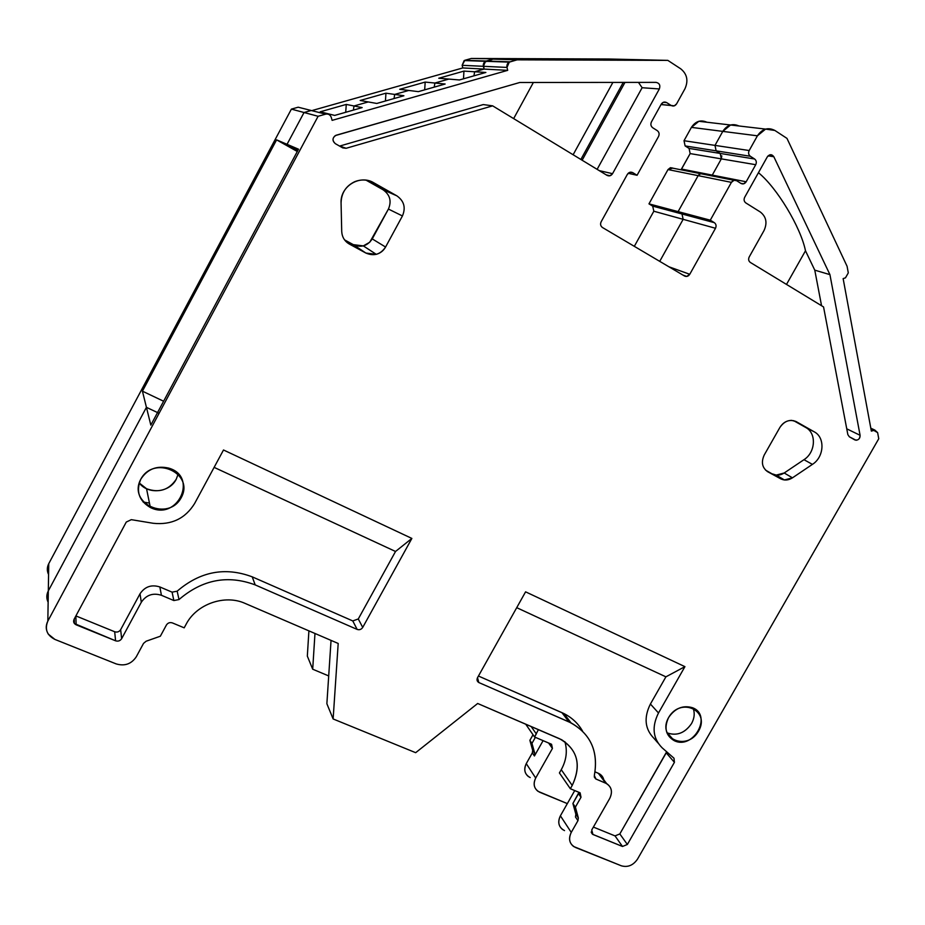 <?xml version="1.0" encoding="UTF-8"?>
<svg xmlns="http://www.w3.org/2000/svg" width="925" height="925" viewBox="0 0 925 925"><rect width="100%" height="100%" fill="white"/><g stroke="black" fill="none" stroke-linecap="round" stroke-linejoin="round"><path stroke-width="1.39" d="M528.545 776.688C524.452 773.346 523.689 768.987 526.267 763.622L532.337 752.869L532.696 750.383L529.875 740.335L531.967 743.399L535.378 737.341L531.967 743.399L534.789 753.482L534.43 755.968L543.102 740.636L534.43 755.968L532.337 752.869L532.696 750.383L529.875 740.335L531.967 743.399L534.789 753.482L534.43 755.968L543.102 740.636M533.02 734.762L529.875 740.335L533.02 734.762L529.875 740.335L531.967 743.399L535.378 737.341M308.904 630.862L307.331 656.114L312.696 669.214L314.974 633.475L312.696 669.214L307.331 656.114L308.904 630.862L307.331 656.114L312.696 669.214L314.974 633.475M48.574 574.506C46.851 570.933 46.909 567.326 48.747 563.683L48.32 590.878C46.389 594.706 46.319 598.487 48.135 602.221C46.331 598.487 46.389 594.706 48.32 590.878C46.389 594.706 46.319 598.487 48.135 602.221C46.319 598.487 46.389 594.706 48.32 590.878L47.834 621.103C45.591 625.612 45.753 629.96 48.297 634.134L54.899 639.418L116.18 663.907C124.702 666.393 131.396 664.023 136.276 656.796L143.525 643.395L146.127 641.222L160.349 636.215L166.419 625.011C167.887 622.837 169.888 622.143 172.397 622.918L184.191 627.832L186.214 624.097C196.597 603.967 224.914 594.151 245.09 603.401L338.192 643.465L333.127 718.956L415.672 752.684L333.127 718.956L326.872 703.717L331.046 640.389L326.872 703.717L333.127 718.956L338.192 643.465L333.127 718.956L415.672 752.684L477.67 703.486L561.66 739.734C577.94 750.58 581.467 765.808 572.217 785.429L561.255 769.692C566.389 760.304 567.592 750.973 564.886 741.7C567.592 750.973 566.389 760.304 561.255 769.692C566.389 760.304 567.592 750.973 564.886 741.7M312.719 110.352L462.812 67.941L462.142 65.305L462.812 67.941L507.698 70.346L506.981 67.421L462.142 65.305L462.812 67.941L312.719 110.352L462.812 67.941L484.076 69.074L483.255 64.866L484.33 62.253L493.025 59.119L486.238 61.027L493.025 59.119L517.133 59.836L509.27 62.137L506.981 67.421L483.382 66.299L484.076 69.074L474.618 71.768L473.947 75.838L474.618 71.768L484.076 69.074L483.382 66.299L462.142 65.305L464.847 60.287L486.238 61.027L483.787 63.027L483.382 66.299L462.142 65.305L464.177 60.553L486.238 61.027L483.428 63.918L484.076 69.074L474.618 71.768L473.947 75.838L474.618 71.768L484.076 69.074L483.382 66.299L485.544 61.304L493.025 59.119L485.544 61.304L483.382 66.299L484.076 69.074L474.618 71.768L473.947 75.838L474.618 71.768L484.076 69.074L507.698 70.346L332.121 120.366L331.266 117.382C330.237 114.746 328.363 113.671 325.658 114.145L318.108 116.284L304.036 112.515L287.039 144.312L304.036 112.515L291.398 109.115L304.036 112.515L287.039 144.312L304.036 112.515L311.193 110.491L315.286 111.52L311.193 110.491L304.036 112.515L311.193 110.491L315.286 111.52L311.193 110.491L304.036 112.515L311.193 110.491L304.036 112.515L291.398 109.115L48.747 563.683L47.834 621.103C44.55 629.185 46.898 635.29 54.899 639.418L116.18 663.907C124.702 666.393 131.396 664.023 136.276 656.796L143.525 643.395L146.127 641.222L160.349 636.215L166.419 625.011C167.887 622.837 169.888 622.143 172.397 622.918L184.191 627.832L186.214 624.097C196.597 603.967 224.914 594.151 245.09 603.401L338.192 643.465L245.09 603.401C224.914 594.151 196.597 603.967 186.214 624.097L184.191 627.832L172.397 622.918C169.888 622.143 167.887 622.837 166.419 625.011L160.349 636.215L146.127 641.222L143.525 643.395L136.276 656.796C131.396 664.023 124.702 666.393 116.18 663.907L54.899 639.418C46.898 635.29 44.55 629.185 47.834 621.103L318.108 116.284L47.834 621.103L318.108 116.284L325.658 114.145L318.108 116.284L304.036 112.515L287.039 144.312L276.598 139.86L297.295 151.492M315.286 111.52L298.208 107.207L291.398 109.115L298.208 107.207L302.105 108.19L298.208 107.207L291.398 109.115L48.747 563.683L47.834 621.103M462.142 65.305L464.847 60.287L471.322 58.472L608.638 59.003L667.838 60.379L680.765 68.843L667.838 60.379L517.133 59.836L667.838 60.379L608.638 59.003L471.322 58.472L608.638 59.003L667.838 60.379L517.133 59.836L510.01 61.848C507.582 62.819 506.576 64.681 506.981 67.421L483.382 66.299L483.787 63.039L486.238 61.027L510.01 61.848C507.582 62.819 506.576 64.681 506.981 67.421L507.698 70.346L332.121 120.366L331.266 117.382C330.237 114.746 328.363 113.671 325.658 114.145L311.193 110.491M562.747 829.656C558.399 826.152 557.625 821.539 560.4 815.804L574.737 790.574L560.4 815.804L571.257 832.396C568.413 838.247 569.199 842.952 573.616 846.502L621.334 865.8C627.798 867.592 633.186 865.372 637.498 859.14L878.75 438.751L877.628 432.623L874.877 430.102L871.35 431.108L843.138 278.61L845.485 277.835L848.294 272.875L847.08 266.284L786.967 138.38L774.884 130.46L765.599 129.095L757.413 135.813L749.192 150.532C748.14 152.891 748.522 154.799 750.337 156.267L754.592 158.996C756.396 160.453 756.777 162.361 755.725 164.708L746.174 181.774L743.515 183.844L740.937 183.416L736.67 180.722L734.045 180.294L731.409 182.364L698.144 175.646L678.118 211.617L681.991 213.976L683.147 219.329L653.825 211.224L634.319 246.339L653.825 211.224L652.692 206.113L681.991 213.976L683.147 219.329L659.733 261.359L683.147 219.329L681.991 213.976L678.118 211.617L681.991 213.976L683.147 219.329L659.733 261.359M574.737 790.574L560.4 815.804C557.336 822.533 558.712 827.47 564.516 830.592C558.712 827.47 557.336 822.533 560.4 815.804L571.257 832.396C568.123 839.264 569.523 844.282 575.431 847.45L621.334 865.8C627.798 867.592 633.186 865.372 637.498 859.14L878.75 438.751L877.628 432.623L873.605 430.298L871.35 431.108L843.138 278.61L845.485 277.835L848.294 272.875L847.08 266.284L786.967 138.38L774.884 130.46C768.051 127.002 762.235 128.783 757.413 135.813L749.192 150.532C748.14 152.891 748.522 154.799 750.337 156.267L754.592 158.996C756.396 160.453 756.777 162.361 755.725 164.708L746.174 181.774C744.741 183.867 742.995 184.422 740.937 183.416L736.67 180.722C734.6 179.716 732.843 180.271 731.409 182.364L668 169.564L648.968 203.858L652.692 206.113L681.991 213.976L678.118 211.617L648.968 203.858L652.692 206.113L681.991 213.976L678.118 211.617L710.284 220.185L731.409 182.364L710.284 220.185L714.32 222.659C716.147 224.07 716.54 225.943 715.499 228.267L689.761 274.286L686.708 276.448L684.5 275.997L602.487 227.527C600.545 226.082 600.094 224.162 601.146 221.78L627.37 174.351L629.925 172.281L632.839 172.686L630.503 172.166M721.801 155.839L721.327 158.869L721.801 155.839L721.327 158.869L712.273 175.114L746.174 181.774C744.741 183.867 742.995 184.422 740.937 183.416L736.67 180.722C734.6 179.716 732.843 180.271 731.409 182.364L668 169.564L670.405 167.691L672.81 168.084L668 169.564L648.968 203.858L652.692 206.113L653.825 211.224L634.319 246.339M755.725 164.708L690.154 153.585L689.056 148.405L720.205 153.434L716.123 150.833L720.205 153.434L754.592 158.996C756.396 160.453 756.777 162.361 755.725 164.708L690.154 153.585L681.031 169.795L681.552 169.067L712.273 175.114L711.73 175.877L712.273 175.114L711.73 175.877L712.273 175.114L711.73 175.877L712.273 175.114L746.174 181.774L755.725 164.708L721.327 158.869L720.205 153.434L716.123 150.833L714.99 145.387L749.192 150.532C748.14 152.891 748.522 154.799 750.337 156.267L716.123 150.833L714.99 145.387L749.192 150.532L757.413 135.813L722.783 131.385L714.99 145.387L749.192 150.532M681.031 169.795L690.154 153.585L681.552 169.067L712.273 175.114L721.327 158.869L712.273 175.114L721.327 158.869L690.154 153.585L689.056 148.405L685.113 145.919L684.014 140.716L714.99 145.387L722.783 131.385L730.577 125.002L738.936 125.973L730.577 125.002L722.783 131.385L714.99 145.387L716.123 150.833L685.113 145.919L684.014 140.716L714.99 145.387L722.783 131.385C727.119 124.933 732.507 123.141 738.936 125.973C732.507 123.141 727.119 124.933 722.783 131.385L691.414 127.373L684.014 140.716L714.99 145.387L716.123 150.833L685.113 145.919L684.014 140.716L691.414 127.373L698.861 121.291L706.873 122.227C700.699 119.51 695.542 121.233 691.414 127.373L684.014 140.716M346.274 104.421L353.998 105.982L346.274 104.421L320.2 111.809L327.253 113.567L320.2 111.809L346.274 104.421L353.998 105.982L368.266 101.935L353.998 105.982L353.385 110.11L353.998 105.982L368.266 101.935L353.998 105.982L353.385 110.11L353.998 105.982L368.266 101.935L353.998 105.982L353.385 110.11L353.998 105.982L362.161 107.612L334.7 115.417L327.253 113.567L325.415 114.087L327.253 113.567L325.415 114.087L327.253 113.567L325.415 114.087L327.253 113.567L320.2 111.809L346.274 104.421L345.707 112.295M425.176 82.082L434.889 83.03L425.176 82.082L399.704 89.297L408.781 90.442L399.704 89.297L425.176 82.082L434.889 83.03L448.822 79.076L434.889 83.03L434.241 87.123L434.889 83.03L448.822 79.076L434.889 83.03L434.241 87.123L434.889 83.03L448.822 79.076L434.889 83.03L434.241 87.123L434.889 83.03L445.145 84.025L418.354 91.644L408.781 90.442L394.686 94.431L394.05 98.547L394.686 94.431L408.781 90.442L394.686 94.431L394.05 98.547L394.686 94.431L408.781 90.442L394.686 94.431L394.05 98.547L394.686 94.431L408.781 90.442L399.704 89.297L425.176 82.082L424.691 89.841M512.323 59.107L636.735 59.651L471.322 58.472L464.847 60.287L471.322 58.472L512.323 59.119M703.37 174.224L670.405 167.691M143.109 502.021L149.457 503.084M159.088 413.302L146.428 407.335L159.088 413.302L146.428 407.335L48.32 590.878L146.428 407.335L142.427 391.171L276.598 139.86L142.427 391.171L163.609 401.23L142.427 391.171L276.598 139.86L287.039 144.312L297.873 150.405L287.039 144.312L298.521 149.202L150.833 425.107L298.521 149.202L276.598 139.86M385.956 93.182L394.686 94.431L385.956 93.182L360.183 100.478L368.266 101.935L360.183 100.478L385.956 93.182L403.901 95.749L376.787 103.461L360.183 100.478L385.956 93.182L385.436 100.998M463.934 71.109L474.618 71.768L463.934 71.109L438.762 78.243L448.822 79.076L438.762 78.243L463.934 71.109L485.868 72.451L459.413 79.966L438.762 78.243L463.934 71.109L463.506 78.81M567.326 803.605L539.691 792.228C534.13 789.187 532.788 784.446 535.691 778.029L526.267 763.622L532.337 752.869L526.267 763.622C523.434 769.924 524.752 774.583 530.222 777.59C524.752 774.583 523.434 769.924 526.267 763.622L535.691 778.029C532.788 784.446 534.13 789.187 539.691 792.228L567.326 803.605L537.992 791.314C533.817 787.927 533.054 783.498 535.691 778.029L552.433 748.441L548.583 742.983M328.699 675.932L312.696 669.214M526.267 763.622L535.691 778.029L552.433 748.441L551.577 744.301L534.569 736.994L525.689 724.148L534.569 736.994L536.303 733.907L531.147 726.495M538.396 729.617L534.569 736.994L525.689 724.148M492.667 105.855L607.043 175.368C609.24 176.398 611.078 175.843 612.547 173.68C611.078 175.843 609.24 176.398 607.043 175.368L492.667 105.855L607.043 175.368L609.991 175.762L612.547 173.68L659.34 88.95C660.543 85.32 659.456 83.134 656.068 82.371L519.781 82.487L336.191 135.223L519.781 82.487L656.068 82.371C659.456 83.134 660.543 85.32 659.34 88.95C660.543 85.32 659.456 83.134 656.068 82.371L519.781 82.487L335.312 135.582C332.248 138.23 332.248 140.924 335.312 143.653L342.724 147.884L346.123 148.289L339.741 146.046L483.266 104.571L492.667 105.855L346.123 148.289L339.579 146.092L483.266 104.571L492.667 105.855L346.123 148.289L339.741 146.046L483.266 104.571L492.667 105.855L346.123 148.289L342.724 147.884L335.312 143.653C332.006 140.403 332.306 137.594 336.191 135.223C332.306 137.594 332.006 140.403 335.312 143.653L342.724 147.884L346.123 148.289M513.653 118.608L533.367 82.475M638.458 82.394L642.123 87.725L638.458 82.394L642.123 87.725L659.34 88.95L612.547 173.68L599.25 170.628L612.547 173.68L659.34 88.95L642.123 87.725L597.122 169.344L642.123 87.725L659.34 88.95M758.442 172.709C776.919 187.625 800.726 227.238 805.49 250.779C800.726 227.238 776.919 187.625 758.442 172.709C776.919 187.625 800.726 227.238 805.49 250.779L814.775 270.158L821.562 305.736L814.775 270.158L829.933 274.632L773.832 156.73L769.878 154.799L767.322 156.834L744.683 197.291C743.631 199.627 744.012 201.5 745.816 202.922L760.315 211.998C766.258 216.704 767.496 222.89 764.027 230.556L749.215 256.942L764.027 230.556C767.496 222.89 766.258 216.704 760.315 211.998L745.816 202.922C744.012 201.5 743.631 199.627 744.683 197.291C743.631 199.627 744.012 201.5 745.816 202.922L760.315 211.998C766.258 216.704 767.496 222.89 764.027 230.556L749.215 256.942C748.175 259.243 748.556 261.07 750.337 262.446C748.556 261.07 748.175 259.243 749.215 256.942C748.175 259.243 748.556 261.07 750.337 262.446L823.551 306.938L847.855 434.634L849.335 436.785L856.03 440.254C858.805 439.907 860.157 438.253 860.088 435.293L846.757 428.83M821.562 305.736L814.775 270.158L805.49 250.779L786.493 284.426L805.49 250.779L814.775 270.158L829.933 274.632L860.088 435.293L829.933 274.632L773.832 156.73C771.797 154.024 769.623 154.059 767.322 156.834L744.683 197.291L767.322 156.834C769.623 154.059 771.797 154.024 773.832 156.73L768.074 155.839L773.832 156.73L829.933 274.632L860.088 435.293C859.857 439.074 858.076 440.612 854.769 439.884L849.335 436.785L847.855 434.634L849.335 436.785L854.769 439.884C858.076 440.612 859.857 439.074 860.088 435.293M369.503 180.942L396.871 195.846L383.031 189.752C389.98 194.678 391.784 201.107 388.419 209.062L369.757 242.234L363.328 245.9L353.327 244.651L365.884 253.057L376.278 254.34C380.36 253.207 383.459 250.767 385.575 247.033L372.255 238.904C367.456 246.027 361.155 247.935 353.327 244.651L365.884 253.057C374.001 256.468 380.568 254.456 385.575 247.033L372.255 238.904C367.456 246.027 361.155 247.935 353.327 244.651L365.884 253.057C374.001 256.468 380.568 254.456 385.575 247.033L372.255 238.904L388.419 209.062L402.433 215.953L385.575 247.033L402.433 215.953C405.948 207.662 404.098 200.968 396.871 195.846L383.031 189.752C389.98 194.678 391.784 201.107 388.419 209.062L372.255 238.904M366.103 180.19L383.031 189.752C389.98 194.678 391.784 201.107 388.419 209.062L402.433 215.953C405.948 207.662 404.098 200.968 396.871 195.846L383.031 189.752L366.103 180.19L383.031 189.752M373.792 182.792C359.883 174.154 340.042 186.353 341.071 203.003L341.718 231.447C342.042 237.054 344.586 241.252 349.349 244.061C344.586 241.252 342.042 237.054 341.718 231.447L341.071 203.003C340.042 186.353 359.883 174.154 373.792 182.792L396.871 195.846L373.792 182.792C367.607 179.485 361.236 179.115 354.691 181.705C345.869 185.983 341.337 193.082 341.071 203.003L341.718 231.447C342.042 237.054 344.586 241.252 349.349 244.061L365.884 253.057M344.574 239.887L353.327 244.651M793.627 420.644L805.698 427.466C816.752 433.108 815.642 452.417 803.964 459.69L812.416 464.373C824.221 457.019 825.366 437.502 814.22 431.813L805.698 427.466C816.752 433.108 815.642 452.417 803.964 459.69L812.416 464.373C824.221 457.019 825.366 437.502 814.22 431.813L805.698 427.466C816.752 433.108 815.642 452.417 803.964 459.69L812.416 464.373C824.221 457.019 825.366 437.502 814.22 431.813L793.627 420.644L805.698 427.466M795.535 421.291L814.22 431.813L796.321 421.684L791.731 420.389C786.747 420.424 782.793 422.794 779.856 427.512L764.27 454.938C760.951 462.199 762.131 467.819 767.808 471.796L780.688 478.803L784.4 479.959L792.459 477.832L812.416 464.373L792.459 477.832L784.203 472.987L803.964 459.69L784.203 472.987L776.237 475.092L772.548 473.947L780.688 478.803C784.504 480.688 788.435 480.364 792.459 477.832L784.203 472.987L803.964 459.69M765.599 470.154L780.688 478.803C784.504 480.688 788.435 480.364 792.459 477.832L812.416 464.373M75.85 615.992L76.151 624.814L75.85 615.992L76.151 624.814L115.579 640.805L114.688 631.752L75.896 615.923L114.688 631.752C117.221 632.515 119.209 631.821 120.655 629.671L140.022 593.781C144.89 586.6 151.492 584.322 159.84 586.947L172.085 592.15L177.161 591.179C200.135 571.477 225.157 566.69 252.213 576.842L352.783 620.941L358.287 618.964L362.727 627.404L411.868 538.431L223.503 449.989L194.585 503.558L223.503 449.989L411.868 538.431L223.503 449.989L194.585 503.558C185.243 518.613 171.46 525.18 153.226 523.284L131.304 519.665L126.274 522.058L74.069 619.322L74.405 623.531L74.266 618.952M395.53 551.473L411.868 538.431L362.727 627.404C361.317 629.486 359.455 630.156 357.142 629.416L352.783 620.941L358.287 618.964L395.53 551.473L411.868 538.431L395.53 551.473L214.114 467.368L395.53 551.473L358.287 618.964L395.53 551.473L214.114 467.368M75.896 615.923L114.688 631.752C117.221 632.515 119.209 631.821 120.655 629.671L121.638 638.689L141.305 602.256L140.022 593.781C144.89 586.6 151.492 584.322 159.84 586.947L172.085 592.15L177.161 591.179L179.011 599.55L173.854 600.545L172.085 592.15L177.161 591.179L179.011 599.55L173.854 600.545L172.085 592.15L159.84 586.947L161.424 595.284L173.854 600.545L172.085 592.15M252.213 576.842L255.184 584.901L252.213 576.842L352.783 620.941L252.213 576.842C225.157 566.69 200.135 571.477 177.161 591.179C200.135 571.477 225.157 566.69 252.213 576.842L255.184 584.901C227.723 574.645 202.332 579.536 179.011 599.55L173.854 600.545L161.424 595.284C152.949 592.636 146.243 594.96 141.305 602.256L140.022 593.781C144.89 586.6 151.492 584.322 159.84 586.947L161.424 595.284L173.854 600.545M358.287 618.964L362.727 627.404C361.317 629.486 359.455 630.156 357.142 629.416L255.184 584.901C227.723 574.645 202.332 579.536 179.011 599.55C202.332 579.536 227.723 574.645 255.184 584.901L357.142 629.416L352.783 620.941L358.287 618.964L362.727 627.404L411.868 538.431M560.4 815.804L571.257 832.396L577.952 820.66L575.466 816.96L575.87 814.278L578.356 817.966L575.385 807.132L581.004 797.257L578.495 793.65L572.899 803.478L575.385 807.132L578.356 817.966L577.952 820.66L575.466 816.96L575.87 814.278L572.899 803.478L575.385 807.132L581.004 797.257L579.755 792.656L570.343 788.736L579.755 792.656L581.004 797.257L578.495 793.65L572.899 803.478L575.385 807.132L581.004 797.257L580.114 792.841L570.343 788.736L572.217 785.429L561.255 769.692L559.417 772.93L570.343 788.736L572.217 785.429L561.255 769.692L559.417 772.93L570.343 788.736L572.217 785.429C581.79 764.593 577.524 749.007 559.428 738.67C577.524 749.007 581.79 764.593 572.217 785.429M661.051 104.502L671.157 105.473L661.051 104.502L671.157 105.473L666.671 102.606L663.352 102.293L666.671 102.606L671.157 105.473L666.671 102.606C664.497 101.519 662.682 102.062 661.213 104.224L651.454 121.869C650.391 124.285 650.83 126.263 652.749 127.777L657.247 130.622C659.167 132.136 659.594 134.09 658.531 136.495L637.071 175.276L628.179 173.299L637.071 175.276L658.531 136.495C659.594 134.09 659.167 132.136 657.247 130.622L652.749 127.777C650.83 126.263 650.391 124.285 651.454 121.869L661.213 104.224C662.682 102.062 664.497 101.519 666.671 102.606L663.479 102.247L661.213 104.224L651.454 121.869C650.391 124.285 650.83 126.263 652.749 127.777L657.247 130.622C659.167 132.136 659.594 134.09 658.531 136.495L637.071 175.276L632.839 172.686C630.653 171.645 628.838 172.2 627.37 174.351L601.146 221.78C600.094 224.162 600.545 226.082 602.487 227.527C600.545 226.082 600.094 224.162 601.146 221.78L627.37 174.351C628.838 172.2 630.653 171.645 632.839 172.686L637.071 175.276L632.839 172.686M671.157 105.473C673.319 106.56 675.134 106.017 676.603 103.854L684.962 88.754C688.524 80.683 687.125 74.046 680.765 68.843C687.125 74.046 688.524 80.683 684.962 88.754L676.603 103.854C675.134 106.017 673.319 106.56 671.157 105.473L674.302 105.843L676.603 103.854L684.962 88.754C688.524 80.683 687.125 74.046 680.765 68.843L667.838 60.379M657.976 742.995L654.033 738.428C644.864 729.108 643.65 717.638 650.414 704.029C643.65 717.638 644.864 729.108 654.033 738.428C644.864 729.108 643.65 717.638 650.414 704.029L658.496 712.978C651.628 726.772 652.83 738.37 662.103 747.782L674.001 758.222L674.418 762.339L627.358 844.479L622.49 846.468L592.96 834.489L591.734 829.979L609.748 798.414C612.766 792.077 611.726 787.14 606.65 783.614L595.7 778.908L594.324 775.532C598.625 751.782 590.844 734.219 571.002 722.853L478.78 682.523L477.531 677.667L525.585 591.838L684.928 666.647L658.496 712.978L684.928 666.647L665.907 676.834L684.928 666.647L525.585 591.838L684.928 666.647L658.496 712.978C651.628 726.772 652.83 738.37 662.103 747.782L674.001 758.222L674.418 762.339L627.358 844.479L622.49 846.468L592.497 834.246L591.734 829.979L609.748 798.414C612.905 791.546 611.552 786.458 605.702 783.163L595.989 779.047L594.324 775.532C598.683 750.765 590.219 732.878 568.933 721.882L478.953 682.604C477.034 681.494 476.56 679.852 477.531 677.667L525.585 591.838L477.531 677.667C476.56 679.852 477.034 681.494 478.953 682.604L477.011 679.667L478.953 682.604L568.933 721.882C590.219 732.878 598.683 750.765 594.324 775.532L595.989 779.047L605.702 783.163L598.336 773.277L595.029 771.866L599.273 773.728L603.805 779.81M140.773 479.266C147.318 469.137 156.602 465.414 168.616 468.085C198.597 476.352 177.646 521.318 150.347 507.501C138.97 500.772 135.778 491.36 140.773 479.266C153.897 454.58 194.701 473.403 181.277 497.558C168.523 521.954 127.5 503.836 140.773 479.266C153.897 454.58 194.701 473.403 181.277 497.558C168.523 521.954 127.5 503.836 140.773 479.266M668.602 717.546C674.972 708.249 682.904 704.966 692.409 707.694C712.874 715.06 693.345 750.279 674.198 740.647C665.722 735.583 663.849 727.882 668.602 717.546C680.465 696.594 710.643 710.516 698.572 731.074C686.963 751.794 656.6 738.393 668.602 717.546C680.465 696.594 710.643 710.516 698.572 731.074C686.963 751.794 656.6 738.393 668.602 717.546M120.655 629.671L121.638 638.689C120.169 640.863 118.146 641.568 115.579 640.805L114.688 631.752C117.221 632.515 119.209 631.821 120.655 629.671L140.022 593.781L120.655 629.671L121.638 638.689L141.305 602.256L140.022 593.781M159.84 586.947L161.424 595.284C152.949 592.636 146.243 594.96 141.305 602.256L121.638 638.689C120.169 640.863 118.146 641.568 115.579 640.805L74.405 623.531M478.445 676.036L563.984 713.603C571.985 717.661 578.171 723.466 582.53 731.039C577.767 722.795 570.91 716.667 561.938 712.643L478.445 676.036L561.938 712.643L568.933 721.882L561.938 712.643C570.91 716.667 577.767 722.795 582.53 731.039M622.49 846.468L615.021 835.899L622.49 846.468L615.021 835.899L593.399 827.077L615.021 835.899L619.831 833.934L627.358 844.479L622.49 846.468L592.96 834.489L591.734 829.979L609.748 798.414C612.905 791.546 611.552 786.458 605.702 783.163L598.336 773.277L595.029 771.866M516.717 607.667L665.907 676.834L650.414 704.029L665.907 676.834L516.717 607.667L665.907 676.834L650.414 704.029L658.496 712.978C651.628 726.772 652.83 738.37 662.103 747.782L674.001 758.222L674.418 762.339L666.231 752.834L619.831 833.934L627.358 844.479L674.418 762.339L666.231 752.834L666.659 751.782L619.831 833.934L627.358 844.479M698.144 175.657L668 169.564L648.968 203.858L678.118 211.617L698.144 175.646C699.508 173.657 701.185 173.137 703.162 174.097C701.185 173.137 699.508 173.657 698.144 175.646L678.118 211.617L698.144 175.646L700.653 173.68L734.045 180.294M157.539 412.573L146.428 407.335L150.833 425.107L146.428 407.335L48.32 590.878L146.428 407.335L142.427 391.171L146.428 407.335L48.32 590.878L146.428 407.335L157.539 412.573L146.428 407.335L150.833 425.107L298.521 149.202L287.039 144.312L297.873 150.405M139.224 482.966C148.069 494.898 169.68 492.643 176.236 479.254C169.68 492.643 148.069 494.898 139.224 482.966L146.543 488.724C159.042 493.187 168.94 490.042 176.236 479.254L178.201 473.924M666.89 732.762C676.591 736.277 684.801 733.213 691.542 723.57C684.801 733.213 676.591 736.277 666.89 732.762L667.422 733.016C676.996 736.127 685.043 732.982 691.542 723.57C694.467 718.205 694.964 713.002 693.033 707.96C694.964 713.002 694.467 718.205 691.542 723.57C694.467 718.205 694.964 713.002 693.033 707.96M581.004 797.257L578.495 793.65L578.969 792.332L572.899 803.478L575.87 814.278L572.899 803.478M690.154 153.585L689.056 148.405L685.113 145.919L689.056 148.405L720.205 153.434L716.123 150.833L714.99 145.387L722.783 131.385L691.414 127.373C695.542 121.233 700.699 119.51 706.873 122.227M464.847 60.287L486.238 61.027L493.013 59.119L517.133 59.836L493.013 59.119L636.735 59.651L471.322 58.472M714.32 222.659C716.147 224.07 716.54 225.943 715.499 228.267L683.147 219.329L681.991 213.976L714.32 222.659C716.147 224.07 716.54 225.943 715.499 228.267L683.147 219.329L681.991 213.976L714.32 222.659L710.284 220.185L678.118 211.617L681.991 213.976L714.32 222.659L710.284 220.185L648.968 203.858M668 169.564L672.81 168.084M715.499 228.267L689.761 274.286L668.856 266.758L689.761 274.286L715.499 228.267L653.825 211.224L652.692 206.113M534.569 736.994L551.242 744.128L552.433 748.441L551.242 744.128L534.569 736.994L536.303 733.907M535.691 778.029L552.433 748.441M325.658 114.145C328.363 113.671 330.237 114.746 331.266 117.382L332.121 120.366L507.698 70.346L462.812 67.941M291.398 109.115L48.747 563.683M142.427 391.171L163.609 401.23M531.967 743.399L534.789 753.482L532.696 750.383L534.789 753.482L534.43 755.968L532.337 752.869L532.696 750.383L529.875 740.335M582.137 160.233L624.965 82.406M623.265 82.406L580.865 159.458M573.118 154.752L612.882 82.418M823.551 306.938L750.337 262.446L823.551 306.938L847.855 434.634L823.551 306.938M814.775 270.158L829.933 274.632M805.49 250.779L786.493 284.426M767.808 471.796C762.131 467.819 760.951 462.199 764.27 454.938L779.856 427.512C784.412 420.91 789.904 418.967 796.321 421.684C789.904 418.967 784.412 420.91 779.856 427.512L764.27 454.938C760.951 462.199 762.131 467.819 767.808 471.796L780.688 478.803L767.114 471.38M792.459 477.832L784.203 472.987C780.226 475.485 776.329 475.808 772.548 473.947L780.688 478.803M784.203 472.987C780.226 475.485 776.329 475.808 772.548 473.947M76.151 624.814C73.769 623.566 73.075 621.739 74.069 619.322L126.274 522.058L131.304 519.665L153.226 523.284C171.46 525.18 185.243 518.613 194.585 503.558C185.243 518.613 171.46 525.18 153.226 523.284L131.304 519.665L126.274 522.058L74.069 619.322C73.075 621.739 73.769 623.566 76.151 624.814L115.579 640.805L114.688 631.752M477.67 703.486L415.672 752.684L477.67 703.486L559.428 738.67L477.67 703.486M575.385 807.132L578.356 817.966L577.952 820.66L575.466 816.96L575.87 814.278L578.356 817.966L577.952 820.66L571.257 832.396L577.952 820.66M689.761 274.286C688.339 276.367 686.581 276.945 684.5 275.997L602.487 227.527L684.5 275.997C686.581 276.945 688.339 276.367 689.761 274.286L668.856 266.758M388.419 209.062L402.433 215.953C405.948 207.662 404.098 200.968 396.871 195.846M402.433 215.953L385.575 247.033M796.321 421.684L814.22 431.813M255.184 584.901L357.142 629.416L352.783 620.941M594.255 776.688L595.989 779.047M591.225 831.922L592.96 834.489M598.336 773.277C601.585 774.757 603.47 777.289 603.99 780.862C603.47 777.289 601.585 774.757 598.336 773.277L605.702 783.163M674.418 762.339L666.231 752.834L619.831 833.934L615.021 835.899L593.399 827.077M665.907 676.834L684.928 666.647M571.257 832.396C568.123 839.264 569.523 844.282 575.431 847.45L621.334 865.8C627.798 867.592 633.186 865.372 637.498 859.14L878.75 438.751L877.628 432.623L873.605 430.298L871.35 431.108L843.138 278.61L845.485 277.835L848.294 272.875L847.08 266.284L786.967 138.38L774.884 130.46C768.051 127.002 762.235 128.783 757.413 135.813L722.783 131.385C727.119 124.933 732.507 123.141 738.936 125.973C732.507 123.141 727.119 124.933 722.783 131.385L714.99 145.387L716.123 150.833L720.205 153.434L754.592 158.996L750.337 156.267L716.123 150.833L720.205 153.434L754.592 158.996M681.552 169.067L712.273 175.114L721.327 158.869L720.205 153.434L721.327 158.869L712.273 175.114L746.174 181.774M628.179 173.299L637.071 175.276M485.868 72.451L459.413 79.966L448.822 79.076L459.413 79.966L485.868 72.451L474.618 71.768L485.868 72.451M434.889 83.03L445.145 84.025L418.354 91.644L408.781 90.442L418.354 91.644L445.145 84.025L434.889 83.03M394.686 94.431L403.901 95.749L376.787 103.461L368.266 101.935L376.787 103.461L403.901 95.749L394.686 94.431M353.998 105.982L362.161 107.612L334.7 115.417L327.253 113.567L334.7 115.417L362.161 107.612L353.998 105.982M561.255 769.692L559.417 772.93L570.343 788.736M331.046 640.389L326.872 703.717L333.127 718.956M318.108 116.284L304.036 112.515L287.039 144.312M507.698 70.346L506.981 67.421M517.133 59.836L510.01 61.848L486.238 61.027L510.01 61.848M653.825 211.224L683.147 219.329L659.722 261.359M731.409 182.364L710.284 220.185M873.605 430.298L870.968 429.061M666.231 752.834L666.659 751.782M615.021 835.899L619.831 833.934M161.424 595.284C152.949 592.636 146.243 594.96 141.305 602.256M121.638 638.689C120.169 640.863 118.146 641.568 115.579 640.805M362.727 627.404C361.317 629.486 359.455 630.156 357.142 629.416M578.495 793.65L578.969 792.332M757.413 135.813L691.414 127.373M689.056 148.405L720.205 153.434M750.337 156.267L685.113 145.919M534.43 755.968L532.337 752.869M532.696 750.383L534.789 753.482M642.123 87.725L597.122 169.344M612.547 173.68L599.25 170.628M768.074 155.839L773.832 156.73M349.349 244.061L347.037 242.5M177.161 591.179L179.011 599.55M561.938 712.643L568.933 721.882M650.414 704.029L658.496 712.978M477.011 679.667L478.953 682.604M666.671 102.606L663.352 102.293M575.87 814.278L578.356 817.966M698.861 121.291L765.599 129.095M464.177 60.553L509.27 62.137M609.991 175.762L606.233 174.883M851.497 438.022L856.03 440.254M376.278 254.34L363.328 245.9M776.237 475.092L784.4 479.959M563.984 713.603L571.002 722.853M671.272 105.554L661.017 104.56M686.708 276.448L682.881 275.049M740.728 183.289L743.515 183.844M874.877 430.102L870.807 428.194M592.497 834.246L591.283 832.465M478.78 682.523L477.022 679.863M594.301 777.012L595.7 778.908M599.273 773.728L606.65 783.614M150.347 507.501L146.543 488.724M674.198 740.647L667.422 733.016"/></g></svg>
